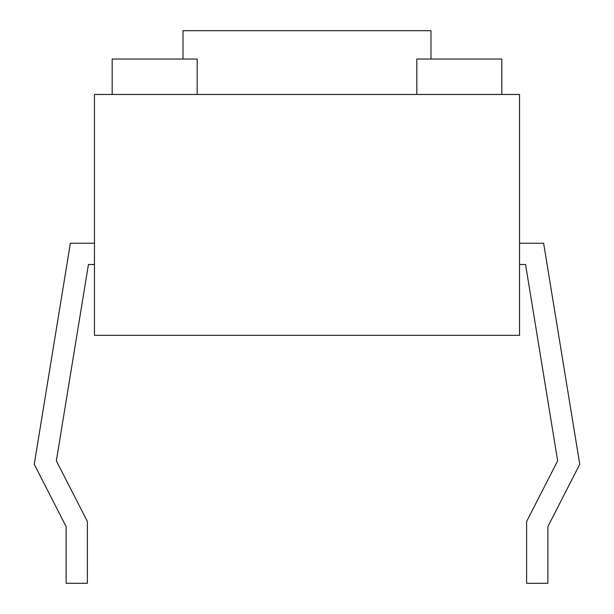 <?xml version="1.0" encoding="UTF-8"?>
<svg xmlns="http://www.w3.org/2000/svg" width="614" height="614" viewBox="0 0 614 614"><rect width="100%" height="100%" fill="white"/><g stroke="black" fill="none" stroke-linecap="round" stroke-linejoin="round"><path stroke-width="0.92" d="M183.018 59.036L183.018 30.7L430.982 30.7L430.982 59.036M94.464 335.336L519.536 335.336L519.536 94.464L94.464 94.464L94.464 335.336M519.536 264.496L525.561 264.496L557.658 460.815L526.62 521.501L526.62 583.3L547.88 583.3L547.88 526.62L579.754 464.276L543.628 243.236L519.536 243.236M525.561 264.496L557.658 460.815M94.464 243.236L70.372 243.236L34.246 464.276L66.12 526.62L66.12 583.3L87.38 583.3L87.38 521.501L56.342 460.815L88.439 264.496L94.464 264.496M56.342 460.815L88.439 264.496M416.814 94.464L416.814 59.036L501.83 59.036L501.83 94.464M197.186 94.464L197.186 59.036L112.17 59.036L112.17 94.464"/></g></svg>
